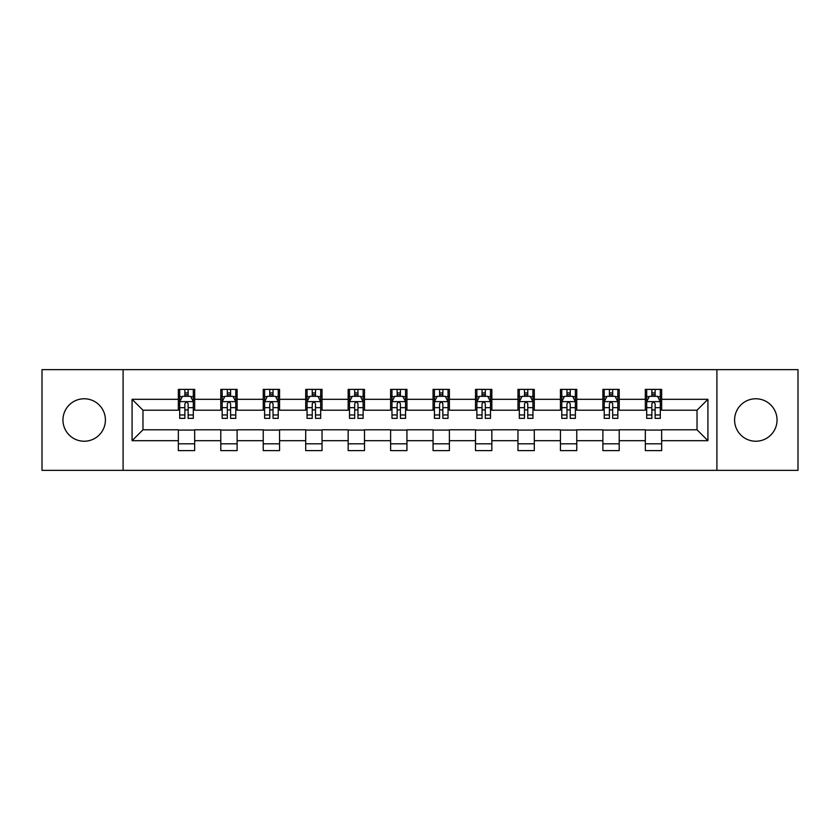 <?xml version="1.0" encoding="UTF-8"?>
<svg xmlns="http://www.w3.org/2000/svg" width="840" height="840" viewBox="0 0 840 840"><rect width="100%" height="100%" fill="white"/><g stroke="black" fill="none" stroke-linecap="round" stroke-linejoin="round"><path stroke-width="1.26" d="M755.822 398.769A21.231 21.231 0 0 0 734.591 420A21.231 21.231 0 0 0 755.822 441.231A21.231 21.231 0 0 0 777.042 420A21.231 21.231 0 0 0 755.822 398.769M84.178 398.769A21.231 21.231 0 0 0 62.958 420A21.231 21.231 0 0 0 84.178 441.231A21.231 21.231 0 0 0 105.41 420A21.231 21.231 0 0 0 84.178 398.769M716.898 470.348L798 470.348L798 369.653L716.898 369.653L716.898 470.348L123.102 470.348L123.102 369.653L42 369.653L42 470.348L123.102 470.348M716.898 369.653L123.102 369.653M661.658 399.315L661.658 389.382L645.33 389.382L645.33 399.315L619.206 399.315L619.206 389.382L602.879 389.382L602.879 399.315L576.755 399.315L576.755 389.382L560.427 389.382L560.427 399.315L534.303 399.315L534.303 389.382L517.965 389.382L517.965 399.315L491.841 399.315L491.841 389.382L475.514 389.382L475.514 399.315L449.39 399.315L449.39 389.382L433.062 389.382L433.062 399.315L406.938 399.315L406.938 389.382L390.611 389.382L390.611 399.315L364.487 399.315L364.487 389.382L348.159 389.382L348.159 399.315L322.035 399.315L322.035 389.382L305.697 389.382L305.697 399.315L279.573 399.315L279.573 389.382L263.245 389.382L263.245 399.315L237.122 399.315L237.122 389.382L220.794 389.382L220.794 399.315L194.67 399.315L194.67 389.382L178.343 389.382L178.343 399.315L132.08 399.315L132.08 440.685L142.968 429.796L178.343 429.796L178.343 450.618L194.67 450.618L194.67 429.796L220.794 429.796L220.794 450.618L237.122 450.618L237.122 429.796L263.245 429.796L263.245 450.618L279.573 450.618L279.573 429.796L305.697 429.796L305.697 450.618L322.035 450.618L322.035 429.796L348.159 429.796L348.159 450.618L364.487 450.618L364.487 429.796L390.611 429.796L390.611 450.618L406.938 450.618L406.938 429.796L433.062 429.796L433.062 450.618L449.39 450.618L449.39 429.796L475.514 429.796L475.514 450.618L491.841 450.618L491.841 429.796L517.965 429.796L517.965 450.618L534.303 450.618L534.303 429.796L560.427 429.796L560.427 450.618L576.755 450.618L576.755 429.796L602.879 429.796L602.879 450.618L619.206 450.618L619.206 429.796L645.33 429.796L645.33 450.618L661.658 450.618L661.658 429.796L697.032 429.796L697.032 410.204L661.658 410.204L661.658 399.315L707.921 399.315L707.921 440.685L661.658 440.685M645.33 440.685L619.206 440.685M602.879 440.685L576.755 440.685M560.427 440.685L534.303 440.685M517.965 440.685L491.841 440.685M475.514 440.685L449.39 440.685M433.062 440.685L406.938 440.685M390.611 440.685L364.487 440.685M348.159 440.685L322.035 440.685M305.697 440.685L279.573 440.685M263.245 440.685L237.122 440.685M220.794 440.685L194.67 440.685M178.343 440.685L132.08 440.685M645.33 399.315L645.33 410.204L619.206 410.204L619.206 399.315M602.879 399.315L602.879 410.204L576.755 410.204L576.755 399.315M560.427 399.315L560.427 410.204L534.303 410.204L534.303 399.315M517.965 399.315L517.965 410.204L491.841 410.204L491.841 399.315M475.514 399.315L475.514 410.204L449.39 410.204L449.39 399.315M433.062 399.315L433.062 410.204L406.938 410.204L406.938 399.315M390.611 399.315L390.611 410.204L364.487 410.204L364.487 399.315M348.159 399.315L348.159 410.204L322.035 410.204L322.035 399.315M305.697 399.315L305.697 410.204L279.573 410.204L279.573 399.315M263.245 399.315L263.245 410.204L237.122 410.204L237.122 399.315M220.794 399.315L220.794 410.204L194.67 410.204L194.67 399.315M178.343 399.315L178.343 410.204L142.968 410.204L132.08 399.315M142.968 410.204L142.968 429.796M707.921 440.685L697.032 429.796M697.032 410.204L707.921 399.315M178.343 396.186L179.697 396.186M184.874 396.186L188.139 396.186M193.305 396.186L194.67 396.186M178.343 409.931L179.697 409.931M184.874 409.931L188.139 409.931M193.305 409.931L194.67 409.931M178.343 430.07L194.67 430.07M178.343 443.814L194.67 443.814M220.794 430.07L237.122 430.07M220.794 443.814L237.122 443.814M220.794 396.186L222.159 396.186M227.325 396.186L230.591 396.186M235.767 396.186L237.122 396.186M220.794 409.931L222.159 409.931M227.325 409.931L230.591 409.931M235.767 409.931L237.122 409.931M263.245 430.07L279.573 430.07M263.245 443.814L279.573 443.814M263.245 396.186L264.611 396.186M269.776 396.186L273.042 396.186M278.219 396.186L279.573 396.186M263.245 409.931L264.611 409.931M269.776 409.931L273.042 409.931M278.219 409.931L279.573 409.931M305.697 430.07L322.035 430.07M305.697 443.814L322.035 443.814M305.697 396.186L307.062 396.186M312.239 396.186L315.504 396.186M320.67 396.186L322.035 396.186M305.697 409.931L307.062 409.931M312.239 409.931L315.504 409.931M320.67 409.931L322.035 409.931M348.159 430.07L364.487 430.07M348.159 443.814L364.487 443.814M348.159 396.186L349.514 396.186M354.69 396.186L357.956 396.186M363.122 396.186L364.487 396.186M348.159 409.931L349.514 409.931M354.69 409.931L357.956 409.931M363.122 409.931L364.487 409.931M390.611 430.07L406.938 430.07M390.611 443.814L406.938 443.814M390.611 396.186L391.965 396.186M397.142 396.186L400.407 396.186M405.573 396.186L406.938 396.186M390.611 409.931L391.965 409.931M397.142 409.931L400.407 409.931M405.573 409.931L406.938 409.931M433.062 430.07L449.39 430.07M433.062 443.814L449.39 443.814M433.062 396.186L434.427 396.186M439.593 396.186L442.858 396.186M448.035 396.186L449.39 396.186M433.062 409.931L434.427 409.931M439.593 409.931L442.858 409.931M448.035 409.931L449.39 409.931M475.514 430.07L491.841 430.07M475.514 443.814L491.841 443.814M475.514 396.186L476.879 396.186M482.044 396.186L485.31 396.186M490.487 396.186L491.841 396.186M475.514 409.931L476.879 409.931M482.044 409.931L485.31 409.931M490.487 409.931L491.841 409.931M517.965 430.07L534.303 430.07M517.965 443.814L534.303 443.814M517.965 396.186L519.33 396.186M524.496 396.186L527.762 396.186M532.938 396.186L534.303 396.186M517.965 409.931L519.33 409.931M524.496 409.931L527.762 409.931M532.938 409.931L534.303 409.931M560.427 430.07L576.755 430.07M560.427 443.814L576.755 443.814M560.427 396.186L561.782 396.186M566.958 396.186L570.224 396.186M575.389 396.186L576.755 396.186M560.427 409.931L561.782 409.931M566.958 409.931L570.224 409.931M575.389 409.931L576.755 409.931M602.879 430.07L619.206 430.07M602.879 443.814L619.206 443.814M602.879 396.186L604.233 396.186M609.409 396.186L612.675 396.186M617.841 396.186L619.206 396.186M602.879 409.931L604.233 409.931M609.409 409.931L612.675 409.931M617.841 409.931L619.206 409.931M645.33 430.07L661.658 430.07M645.33 443.814L661.658 443.814M645.33 396.186L646.695 396.186M651.861 396.186L655.126 396.186M660.303 396.186L661.658 396.186M645.33 409.931L646.695 409.931M651.861 409.931L655.126 409.931M660.303 409.931L661.658 409.931M188.139 392.921L184.874 392.921M193.305 414.96L188.139 414.96L188.139 418.362L193.305 418.362L193.305 401.762L190.585 396.322L182.427 396.322L179.697 401.762L179.697 418.362L184.874 418.362L184.874 414.96L179.697 414.96M179.697 401.762L179.697 389.382M193.305 401.762L193.305 389.382M184.874 396.322L184.874 389.382M188.139 389.382L188.139 396.322M188.139 414.96L188.139 403.809C187.047 401.709 185.966 401.709 184.874 403.809L184.874 414.96M230.591 392.921L227.325 392.921M235.767 414.96L230.591 414.96L230.591 418.362L235.767 418.362L235.767 401.762L233.037 396.322L224.879 396.322L222.159 401.762L222.159 418.362L227.325 418.362L227.325 414.96L222.159 414.96M222.159 401.762L222.159 389.382M235.767 401.762L235.767 389.382M227.325 396.322L227.325 389.382M230.591 389.382L230.591 396.322M230.591 414.96L230.591 403.809C229.509 401.709 228.417 401.709 227.325 403.809L227.325 414.96M273.042 392.921L269.776 392.921M278.219 414.96L273.042 414.96L273.042 418.362L278.219 418.362L278.219 401.762L275.499 396.322L267.33 396.322L264.611 401.762L264.611 418.362L269.776 418.362L269.776 414.96L264.611 414.96M264.611 401.762L264.611 389.382M278.219 401.762L278.219 389.382M269.776 396.322L269.776 389.382M273.042 389.382L273.042 396.322M273.042 414.96L273.042 403.809C271.961 401.709 270.869 401.709 269.776 403.809L269.776 414.96M315.504 392.921L312.239 392.921M320.67 414.96L315.504 414.96L315.504 418.362L320.67 418.362L320.67 401.762L317.951 396.322L309.781 396.322L307.062 401.762L307.062 418.362L312.239 418.362L312.239 414.96L307.062 414.96M307.062 401.762L307.062 389.382M320.67 401.762L320.67 389.382M312.239 396.322L312.239 389.382M315.504 389.382L315.504 396.322M315.504 414.96L315.504 403.809C314.412 401.709 313.32 401.709 312.239 403.809L312.239 414.96M357.956 392.921L354.69 392.921M363.122 414.96L357.956 414.96L357.956 418.362L363.122 418.362L363.122 401.762L360.402 396.322L352.233 396.322L349.514 401.762L349.514 418.362L354.69 418.362L354.69 414.96L349.514 414.96M349.514 401.762L349.514 389.382M363.122 401.762L363.122 389.382M354.69 396.322L354.69 389.382M357.956 389.382L357.956 396.322M357.956 414.96L357.956 403.809C356.864 401.709 355.782 401.709 354.69 403.809L354.69 414.96M400.407 392.921L397.142 392.921M405.573 414.96L400.407 414.96L400.407 418.362L405.573 418.362L405.573 401.762L402.854 396.322L394.695 396.322L391.965 401.762L391.965 418.362L397.142 418.362L397.142 414.96L391.965 414.96M391.965 401.762L391.965 389.382M405.573 401.762L405.573 389.382M397.142 396.322L397.142 389.382M400.407 389.382L400.407 396.322M400.407 414.96L400.407 403.809C399.315 401.709 398.233 401.709 397.142 403.809L397.142 414.96M442.858 392.921L439.593 392.921M448.035 414.96L442.858 414.96L442.858 418.362L448.035 418.362L448.035 401.762L445.305 396.322L437.147 396.322L434.427 401.762L434.427 418.362L439.593 418.362L439.593 414.96L434.427 414.96M434.427 401.762L434.427 389.382M448.035 401.762L448.035 389.382M439.593 396.322L439.593 389.382M442.858 389.382L442.858 396.322M442.858 414.96L442.858 403.809C441.777 401.709 440.685 401.709 439.593 403.809L439.593 414.96M485.31 392.921L482.044 392.921M490.487 414.96L485.31 414.96L485.31 418.362L490.487 418.362L490.487 401.762L487.767 396.322L479.598 396.322L476.879 401.762L476.879 418.362L482.044 418.362L482.044 414.96L476.879 414.96M476.879 401.762L476.879 389.382M490.487 401.762L490.487 389.382M482.044 396.322L482.044 389.382M485.31 389.382L485.31 396.322M485.31 414.96L485.31 403.809C484.229 401.709 483.137 401.709 482.044 403.809L482.044 414.96M527.762 392.921L524.496 392.921M532.938 414.96L527.762 414.96L527.762 418.362L532.938 418.362L532.938 401.762L530.219 396.322L522.049 396.322L519.33 401.762L519.33 418.362L524.496 418.362L524.496 414.96L519.33 414.96M519.33 401.762L519.33 389.382M532.938 401.762L532.938 389.382M524.496 396.322L524.496 389.382M527.762 389.382L527.762 396.322M527.762 414.96L527.762 403.809C526.68 401.709 525.588 401.709 524.496 403.809L524.496 414.96M570.224 392.921L566.958 392.921M575.389 414.96L570.224 414.96L570.224 418.362L575.389 418.362L575.389 401.762L572.67 396.322L564.501 396.322L561.782 401.762L561.782 418.362L566.958 418.362L566.958 414.96L561.782 414.96M561.782 401.762L561.782 389.382M575.389 401.762L575.389 389.382M566.958 396.322L566.958 389.382M570.224 389.382L570.224 396.322M570.224 414.96L570.224 403.809C569.131 401.709 568.04 401.709 566.958 403.809L566.958 414.96M612.675 392.921L609.409 392.921M617.841 414.96L612.675 414.96L612.675 418.362L617.841 418.362L617.841 401.762L615.122 396.322L606.963 396.322L604.233 401.762L604.233 418.362L609.409 418.362L609.409 414.96L604.233 414.96M604.233 401.762L604.233 389.382M617.841 401.762L617.841 389.382M609.409 396.322L609.409 389.382M612.675 389.382L612.675 396.322M612.675 414.96L612.675 403.809C611.583 401.709 610.501 401.709 609.409 403.809L609.409 414.96M655.126 392.921L651.861 392.921M660.303 414.96L655.126 414.96L655.126 418.362L660.303 418.362L660.303 401.762L657.573 396.322L649.415 396.322L646.695 401.762L646.695 418.362L651.861 418.362L651.861 414.96L646.695 414.96M646.695 401.762L646.695 389.382M660.303 401.762L660.303 389.382M651.861 396.322L651.861 389.382M655.126 389.382L655.126 396.322M655.126 414.96L655.126 403.809C654.045 401.709 652.953 401.709 651.861 403.809L651.861 414.96M193.242 401.635L179.771 401.635M179.697 396.648L182.259 396.648M190.754 396.648L193.305 396.648M184.874 407.663L179.697 407.663M193.305 407.663L188.139 407.663M188.139 394.653L184.874 394.653M235.694 401.635L222.222 401.635M222.159 396.648L224.71 396.648M233.205 396.648L235.767 396.648M227.325 407.663L222.159 407.663M235.767 407.663L230.591 407.663M230.591 394.653L227.325 394.653M278.145 401.635L264.673 401.635M264.611 396.648L267.162 396.648M275.656 396.648L278.219 396.648M269.776 407.663L264.611 407.663M278.219 407.663L273.042 407.663M273.042 394.653L269.776 394.653M320.596 401.635L307.135 401.635M307.062 396.648L309.624 396.648M318.108 396.648L320.67 396.648M312.239 407.663L307.062 407.663M320.67 407.663L315.504 407.663M315.504 394.653L312.239 394.653M363.058 401.635L349.587 401.635M349.514 396.648L352.076 396.648M360.57 396.648L363.122 396.648M354.69 407.663L349.514 407.663M363.122 407.663L357.956 407.663M357.956 394.653L354.69 394.653M405.51 401.635L392.038 401.635M391.965 396.648L394.527 396.648M403.022 396.648L405.573 396.648M397.142 407.663L391.965 407.663M405.573 407.663L400.407 407.663M400.407 394.653L397.142 394.653M447.962 401.635L434.49 401.635M434.427 396.648L436.979 396.648M445.473 396.648L448.035 396.648M439.593 407.663L434.427 407.663M448.035 407.663L442.858 407.663M442.858 394.653L439.593 394.653M490.413 401.635L476.942 401.635M476.879 396.648L479.43 396.648M487.925 396.648L490.487 396.648M482.044 407.663L476.879 407.663M490.487 407.663L485.31 407.663M485.31 394.653L482.044 394.653M532.865 401.635L519.404 401.635M519.33 396.648L521.892 396.648M530.376 396.648L532.938 396.648M524.496 407.663L519.33 407.663M532.938 407.663L527.762 407.663M527.762 394.653L524.496 394.653M575.327 401.635L561.855 401.635M561.782 396.648L564.344 396.648M572.838 396.648L575.389 396.648M566.958 407.663L561.782 407.663M575.389 407.663L570.224 407.663M570.224 394.653L566.958 394.653M617.778 401.635L604.307 401.635M604.233 396.648L606.795 396.648M615.29 396.648L617.841 396.648M609.409 407.663L604.233 407.663M617.841 407.663L612.675 407.663M612.675 394.653L609.409 394.653M660.23 401.635L646.758 401.635M646.695 396.648L649.247 396.648M657.741 396.648L660.303 396.648M651.861 407.663L646.695 407.663M660.303 407.663L655.126 407.663M655.126 394.653L651.861 394.653"/></g></svg>
